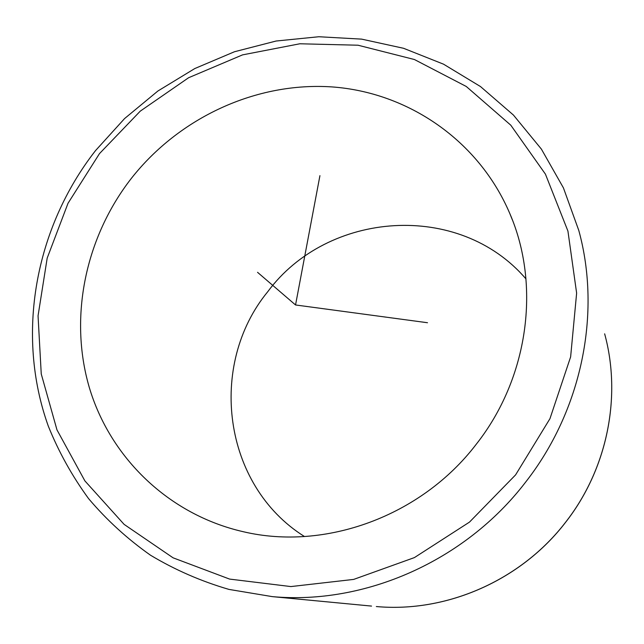 <?xml version="1.0" encoding="UTF-8"?>
<svg xmlns="http://www.w3.org/2000/svg" width="644" height="644" viewBox="0 0 644 644"><rect width="100%" height="100%" fill="white"/><g stroke="black" fill="none" stroke-linecap="round" stroke-linejoin="round"><path stroke-width="0.97" d="M304.459 536.524C222.615 485.254 207.618 364.923 267.679 291.796C327.442 210.813 459.051 200.759 525.987 278.941M131.448 178.259C179.265 117.554 256.248 81.708 332.24 86.932C408.055 92.446 478.605 140.408 509.766 213.43C540.952 285.268 528.555 378.076 476.125 444.416C421.152 516.359 324.954 551.087 243.295 531.719C168.511 514.653 109.979 457.409 89.202 387.149C68.707 316.663 85.572 237.097 131.448 178.259M319.931 175.651L295.54 304.966L427.503 322.733M295.54 304.966L257.544 272.315M515.586 474.886L469.484 522.107L414.414 557.591L353.685 579.407L290.887 586.571L229.594 579.085L173.075 557.817L124.107 524.377L84.895 480.899L56.97 429.878L41.248 373.955L38.052 315.826L47.189 258.107L68.023 203.271L99.506 153.594L140.263 111.146L188.603 77.731L242.547 54.877L299.846 43.776L358.024 45.217L414.414 59.522L466.256 86.465L510.789 125.186L545.428 174.13L567.928 231.067L576.63 293.117L570.632 356.873L549.952 418.689L515.586 474.886M272.283 596.626L228.966 589.413C201.049 581.258 174.87 569.843 150.438 555.168C127.27 538.827 106.646 519.974 88.574 498.609C72.128 476.069 58.709 451.919 48.316 426.167C15.384 334.445 35.122 227.968 95.505 150.624L124.582 118.568L157.901 91.005L194.786 68.554L234.472 51.745L276.123 41.023L318.836 36.74L361.654 39.131L403.563 48.292L443.531 64.175L480.505 86.562L513.445 115.067L541.387 149.102L563.428 187.887L578.803 230.488C601.544 313.129 581.902 410.51 525.254 482.598C464.912 561.222 364.641 605.11 272.283 596.626L371.524 606.085M604.644 333.817C621.83 396.551 607.373 469.001 565.513 522.348C520.891 580.494 446.397 612.927 376.329 606.543C446.485 612.927 520.948 580.494 565.537 522.381C607.373 469.065 621.846 396.64 604.644 333.817M509.766 213.43L512.35 219.846"/></g></svg>
